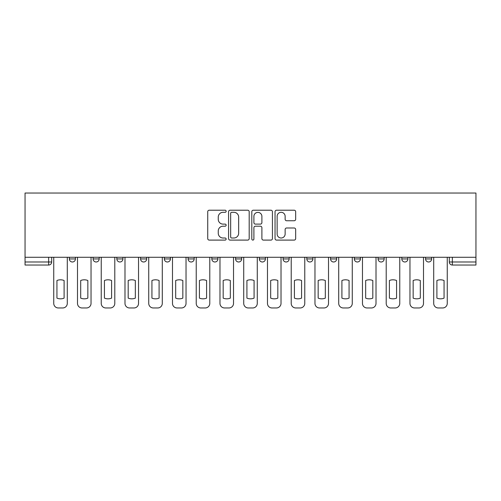 <?xml version="1.0" encoding="UTF-8"?>
<svg xmlns="http://www.w3.org/2000/svg" width="501" height="501" viewBox="0 0 501 501"><rect width="100%" height="100%" fill="white"/><g stroke="black" fill="none" stroke-linecap="round" stroke-linejoin="round"><path stroke-width="0.75" d="M226.145 211.259A1.046 1.046 0 0 0 225.099 210.213L209.224 210.213A1.497 1.497 0 0 0 207.727 211.704L207.727 238.601A1.497 1.497 0 0 0 209.224 240.098L225.099 240.098A1.046 1.046 0 0 0 226.145 239.052A1.046 1.046 0 0 0 225.099 238.006L223.045 238.006A4.785 4.785 0 0 1 218.261 233.222L218.261 230.98A4.785 4.785 0 0 1 223.045 226.201L225.099 226.201A1.046 1.046 0 0 0 226.145 225.156A1.046 1.046 0 0 0 225.099 224.11L223.045 224.11A4.785 4.785 0 0 1 218.261 219.325L218.261 217.083A4.785 4.785 0 0 1 223.045 212.305L225.099 212.305A1.046 1.046 0 0 0 226.145 211.259M306.825 257.276L306.825 258.948L312.912 258.948A3.044 3.044 0 0 1 309.868 261.992A3.044 3.044 0 0 1 306.825 258.948L306.825 257.276M283.078 257.276L283.078 258.948L289.165 258.948A3.044 3.044 0 0 1 286.121 261.992A3.044 3.044 0 0 1 283.078 258.948L283.078 257.276M164.341 258.948L164.341 257.276L164.341 258.948A3.044 3.044 0 0 0 167.384 261.992A3.044 3.044 0 0 1 164.341 258.948L170.428 258.948A3.044 3.044 0 0 1 167.384 261.992M116.846 257.276L116.846 258.948L122.933 258.948A3.044 3.044 0 0 1 119.889 261.992A3.044 3.044 0 0 1 116.846 258.948L116.846 257.276M93.098 258.948L93.098 257.276L93.098 258.948A3.044 3.044 0 0 0 96.142 261.992A3.044 3.044 0 0 1 93.098 258.948L99.185 258.948A3.044 3.044 0 0 1 96.142 261.992A3.044 3.044 0 0 0 99.185 258.948A3.044 3.044 0 0 1 96.142 261.992M69.351 258.948L69.351 257.276L69.351 258.948A3.044 3.044 0 0 0 72.394 261.992A3.044 3.044 0 0 1 69.351 258.948L75.438 258.948A3.044 3.044 0 0 1 72.394 261.992A3.044 3.044 0 0 0 75.438 258.948A3.044 3.044 0 0 1 72.394 261.992M294.168 220.747A1.497 1.497 0 0 0 295.665 219.25L295.665 211.704A1.497 1.497 0 0 0 294.168 210.213L276.539 210.213A1.497 1.497 0 0 0 275.043 211.704L275.043 238.601A1.497 1.497 0 0 0 276.539 240.098L294.168 240.098A1.497 1.497 0 0 0 295.665 238.601L295.665 229.489A1.497 1.497 0 0 0 294.168 227.993L286.622 227.993A1.497 1.497 0 0 0 285.132 229.489L285.132 234.005A3.995 3.995 0 0 1 281.13 238.006A3.995 3.995 0 0 1 277.134 234.005L277.134 216.3A3.995 3.995 0 0 1 281.13 212.305A3.995 3.995 0 0 1 285.132 216.3L285.132 219.25A1.497 1.497 0 0 0 286.622 220.747L294.168 220.747M475.95 257.276L25.05 257.276L25.05 193.035L475.95 193.035L475.95 265.035L452.353 265.035A3.044 3.044 0 0 1 449.309 261.992L475.95 261.992M249.191 211.704A1.497 1.497 0 0 0 247.701 210.213L230.065 210.213A1.497 1.497 0 0 0 228.575 211.704L228.575 238.601A1.497 1.497 0 0 0 230.065 240.098L247.701 240.098A1.497 1.497 0 0 0 249.191 238.601L249.191 211.704M253.299 210.213L270.935 210.213A1.497 1.497 0 0 1 272.425 211.704L272.425 238.601A1.497 1.497 0 0 1 270.935 240.098L263.388 240.098A1.497 1.497 0 0 1 261.891 238.601L261.891 227.692A1.497 1.497 0 0 0 260.401 226.201L255.391 226.201A1.497 1.497 0 0 0 253.901 227.692L253.901 239.052A1.046 1.046 0 0 1 252.855 240.098A1.046 1.046 0 0 1 251.809 239.052L251.809 211.704A1.497 1.497 0 0 1 253.299 210.213M449.309 257.276L449.309 261.992M51.691 257.276L51.691 261.992A3.044 3.044 0 0 1 48.647 265.035L25.05 265.035L25.05 261.992L51.691 261.992A3.044 3.044 0 0 1 48.647 265.035A3.044 3.044 0 0 0 51.691 261.992M25.05 257.276L25.05 261.992M431.649 257.276L431.649 258.948A3.044 3.044 0 0 1 428.605 261.992A3.044 3.044 0 0 1 425.562 258.948L431.649 258.948M425.562 257.276L425.562 258.948M407.902 257.276L407.902 258.948A3.044 3.044 0 0 1 404.858 261.992A3.044 3.044 0 0 1 401.815 258.948L407.902 258.948M401.815 257.276L401.815 258.948M384.154 257.276L384.154 258.948A3.044 3.044 0 0 1 381.111 261.992A3.044 3.044 0 0 1 378.067 258.948A3.044 3.044 0 0 0 381.111 261.992M378.067 257.276L378.067 258.948L384.154 258.948M360.407 257.276L360.407 258.948A3.044 3.044 0 0 1 357.363 261.992A3.044 3.044 0 0 1 354.32 258.948L360.407 258.948L360.407 257.276M354.32 257.276L354.32 258.948M336.659 257.276L336.659 258.948A3.044 3.044 0 0 1 333.616 261.992A3.044 3.044 0 0 1 330.572 258.948L336.659 258.948A3.044 3.044 0 0 1 333.616 261.992A3.044 3.044 0 0 0 336.659 258.948L336.659 257.276M330.572 257.276L330.572 258.948M312.912 257.276L312.912 258.948M289.165 257.276L289.165 258.948L289.165 257.276M265.417 257.276L265.417 258.948A3.044 3.044 0 0 1 262.374 261.992A3.044 3.044 0 0 1 259.33 258.948L265.417 258.948L265.417 257.276M259.33 257.276L259.33 258.948M241.67 257.276L241.67 258.948A3.044 3.044 0 0 1 238.626 261.992A3.044 3.044 0 0 1 235.583 258.948L241.67 258.948M235.583 257.276L235.583 258.948M217.922 257.276L217.922 258.948A3.044 3.044 0 0 1 214.879 261.992A3.044 3.044 0 0 1 211.835 258.948L217.922 258.948M211.835 257.276L211.835 258.948M194.175 257.276L194.175 258.948A3.044 3.044 0 0 1 191.131 261.992A3.044 3.044 0 0 1 188.088 258.948L194.175 258.948A3.044 3.044 0 0 1 191.131 261.992A3.044 3.044 0 0 0 194.175 258.948M188.088 257.276L188.088 258.948M170.428 257.276L170.428 258.948M146.68 257.276L146.68 258.948A3.044 3.044 0 0 1 143.637 261.992A3.044 3.044 0 0 1 140.593 258.948L146.68 258.948A3.044 3.044 0 0 1 143.637 261.992A3.044 3.044 0 0 0 146.68 258.948L146.68 257.276M140.593 257.276L140.593 258.948M122.933 257.276L122.933 258.948L122.933 257.276M99.185 257.276L99.185 258.948L99.185 257.276M75.438 257.276L75.438 258.948L75.438 257.276M231.712 212.305A1.046 1.046 0 0 0 230.667 213.351L230.667 236.96A1.046 1.046 0 0 0 231.712 238.006L233.879 238.006A4.785 4.785 0 0 0 238.658 233.222L238.658 217.083A4.785 4.785 0 0 0 233.879 212.305L231.712 212.305M261.891 216.376A3.995 3.995 0 0 0 257.896 212.38A3.995 3.995 0 0 0 253.901 216.376L253.901 222.613A1.497 1.497 0 0 0 255.391 224.11L260.401 224.11A1.497 1.497 0 0 0 261.891 222.613L261.891 216.376M56.945 280.504L56.945 298.133L56.945 280.504A9.513 9.513 0 0 1 64.097 280.504L64.097 298.133A9.513 9.513 0 0 1 56.945 298.133M53.745 303.399L53.745 257.276L53.745 303.399A4.565 4.565 0 0 0 58.31 307.965L62.725 307.965A4.565 4.565 0 0 0 67.291 303.399L67.291 257.276L67.291 303.399M64.097 280.504L64.097 298.133M58.31 307.965L62.725 307.965M80.692 280.504L80.692 298.133L80.692 280.504A9.513 9.513 0 0 1 87.844 280.504L87.844 298.133A9.513 9.513 0 0 1 80.692 298.133M77.492 303.399L77.492 257.276L77.492 303.399A4.565 4.565 0 0 0 82.058 307.965L86.473 307.965A4.565 4.565 0 0 0 91.038 303.399L91.038 257.276L91.038 303.399M104.44 280.504L104.44 298.133A9.513 9.513 0 0 0 111.591 298.133A9.513 9.513 0 0 1 104.44 298.133L104.44 280.504A9.513 9.513 0 0 1 111.591 280.504L111.591 298.133L111.591 280.504M101.24 303.399L101.24 257.276L101.24 303.399A4.565 4.565 0 0 0 105.805 307.965L110.22 307.965A4.565 4.565 0 0 0 114.792 303.399L114.792 257.276L114.792 303.399M87.844 280.504L87.844 298.133M82.058 307.965L86.473 307.965M105.805 307.965L110.22 307.965M128.187 280.504L128.187 298.133A9.513 9.513 0 0 0 135.339 298.133A9.513 9.513 0 0 1 128.187 298.133L128.187 280.504A9.513 9.513 0 0 1 135.339 280.504L135.339 298.133L135.339 280.504M124.987 303.399L124.987 257.276L124.987 303.399A4.565 4.565 0 0 0 129.552 307.965L133.967 307.965A4.565 4.565 0 0 0 138.539 303.399L138.539 257.276L138.539 303.399M151.935 280.504L151.935 298.133A9.513 9.513 0 0 0 159.086 298.133A9.513 9.513 0 0 1 151.935 298.133L151.935 280.504A9.513 9.513 0 0 1 159.086 280.504L159.086 298.133L159.086 280.504M148.734 303.399L148.734 257.276L148.734 303.399A4.565 4.565 0 0 0 153.3 307.965L157.715 307.965A4.565 4.565 0 0 0 162.286 303.399L162.286 257.276L162.286 303.399M175.682 280.504L175.682 298.133A9.513 9.513 0 0 0 182.834 298.133A9.513 9.513 0 0 1 175.682 298.133L175.682 280.504A9.513 9.513 0 0 1 182.834 280.504A9.513 9.513 0 0 0 175.682 280.504M182.834 280.504L182.834 298.133L182.834 280.504M172.482 303.399L172.482 257.276L172.482 303.399A4.565 4.565 0 0 0 177.047 307.965L181.462 307.965A4.565 4.565 0 0 0 186.034 303.399L186.034 257.276L186.034 303.399M129.552 307.965L133.967 307.965M153.3 307.965L157.715 307.965M177.047 307.965L181.462 307.965M199.429 280.504L199.429 298.133A9.513 9.513 0 0 0 206.581 298.133A9.513 9.513 0 0 1 199.429 298.133L199.429 280.504A9.513 9.513 0 0 1 206.581 280.504A9.513 9.513 0 0 0 199.429 280.504M206.581 280.504L206.581 298.133L206.581 280.504M196.229 303.399L196.229 257.276L196.229 303.399A4.565 4.565 0 0 0 200.795 307.965L205.21 307.965A4.565 4.565 0 0 0 209.781 303.399L209.781 257.276L209.781 303.399M200.795 307.965L205.21 307.965M223.177 280.504L223.177 298.133L223.177 280.504A9.513 9.513 0 0 1 230.328 280.504L230.328 298.133A9.513 9.513 0 0 1 223.177 298.133M219.977 303.399L219.977 257.276L219.977 303.399A4.565 4.565 0 0 0 224.548 307.965L228.957 307.965A4.565 4.565 0 0 0 233.529 303.399L233.529 257.276L233.529 303.399M230.328 280.504L230.328 298.133M224.548 307.965L228.957 307.965M246.924 280.504L246.924 298.133L246.924 280.504A9.513 9.513 0 0 1 254.076 280.504L254.076 298.133A9.513 9.513 0 0 1 246.924 298.133M243.724 303.399L243.724 257.276L243.724 303.399A4.565 4.565 0 0 0 248.296 307.965L252.704 307.965A4.565 4.565 0 0 0 257.276 303.399L257.276 257.276L257.276 303.399M254.076 280.504L254.076 298.133M248.296 307.965L252.704 307.965M270.672 280.504L270.672 298.133L270.672 280.504A9.513 9.513 0 0 1 277.823 280.504L277.823 298.133A9.513 9.513 0 0 1 270.672 298.133M267.471 303.399L267.471 257.276L267.471 303.399A4.565 4.565 0 0 0 272.043 307.965L276.452 307.965A4.565 4.565 0 0 0 281.023 303.399L281.023 257.276L281.023 303.399M277.823 280.504L277.823 298.133M272.043 307.965L276.452 307.965M294.419 280.504L294.419 298.133L294.419 280.504A9.513 9.513 0 0 1 301.571 280.504L301.571 298.133A9.513 9.513 0 0 1 294.419 298.133M291.219 303.399L291.219 257.276L291.219 303.399A4.565 4.565 0 0 0 295.79 307.965L300.205 307.965A4.565 4.565 0 0 0 304.771 303.399L304.771 257.276L304.771 303.399M301.571 280.504L301.571 298.133M295.79 307.965L300.205 307.965M318.166 280.504L318.166 298.133L318.166 280.504A9.513 9.513 0 0 1 325.318 280.504L325.318 298.133A9.513 9.513 0 0 1 318.166 298.133M314.966 303.399L314.966 257.276L314.966 303.399A4.565 4.565 0 0 0 319.538 307.965L323.953 307.965A4.565 4.565 0 0 0 328.518 303.399L328.518 257.276L328.518 303.399M325.318 280.504L325.318 298.133M319.538 307.965L323.953 307.965M341.914 280.504L341.914 298.133L341.914 280.504A9.513 9.513 0 0 1 349.065 280.504L349.065 298.133A9.513 9.513 0 0 1 341.914 298.133M338.714 303.399L338.714 257.276L338.714 303.399A4.565 4.565 0 0 0 343.285 307.965L347.7 307.965A4.565 4.565 0 0 0 352.266 303.399L352.266 257.276L352.266 303.399M349.065 280.504L349.065 298.133M343.285 307.965L347.7 307.965M365.661 280.504L365.661 298.133L365.661 280.504A9.513 9.513 0 0 1 372.813 280.504L372.813 298.133A9.513 9.513 0 0 1 365.661 298.133M362.461 303.399L362.461 257.276L362.461 303.399A4.565 4.565 0 0 0 367.033 307.965L371.448 307.965A4.565 4.565 0 0 0 376.013 303.399L376.013 257.276L376.013 303.399M372.813 280.504L372.813 298.133M367.033 307.965L371.448 307.965M389.409 280.504L389.409 298.133L389.409 280.504A9.513 9.513 0 0 1 396.56 280.504L396.56 298.133A9.513 9.513 0 0 1 389.409 298.133M386.208 303.399L386.208 257.276L386.208 303.399A4.565 4.565 0 0 0 390.78 307.965L395.195 307.965A4.565 4.565 0 0 0 399.76 303.399L399.76 257.276L399.76 303.399M396.56 280.504L396.56 298.133M390.78 307.965L395.195 307.965M413.156 280.504L413.156 298.133L413.156 280.504A9.513 9.513 0 0 1 420.308 280.504L420.308 298.133A9.513 9.513 0 0 1 413.156 298.133M409.962 303.399L409.962 257.276L409.962 303.399A4.565 4.565 0 0 0 414.527 307.965L418.942 307.965A4.565 4.565 0 0 0 423.508 303.399L423.508 257.276L423.508 303.399M420.308 280.504L420.308 298.133M414.527 307.965L418.942 307.965M436.903 280.504L436.903 298.133A9.513 9.513 0 0 0 444.055 298.133A9.513 9.513 0 0 1 436.903 298.133L436.903 280.504A9.513 9.513 0 0 1 444.055 280.504L444.055 298.133L444.055 280.504M433.709 303.399L433.709 257.276L433.709 303.399A4.565 4.565 0 0 0 438.275 307.965L442.69 307.965A4.565 4.565 0 0 0 447.255 303.399L447.255 257.276L447.255 303.399M438.275 307.965L442.69 307.965M48.647 257.276L48.647 265.035M452.353 257.276L452.353 265.035"/></g></svg>
